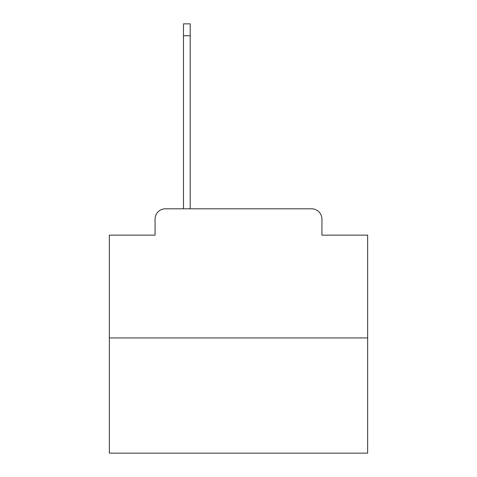 <?xml version="1.0" encoding="UTF-8"?>
<svg xmlns="http://www.w3.org/2000/svg" width="477" height="477" viewBox="0 0 477 477"><rect width="100%" height="100%" fill="white"/><g stroke="black" fill="none" stroke-linecap="round" stroke-linejoin="round"><path stroke-width="0.72" d="M155.067 219.128L155.067 235.143L155.067 219.128A10.333 10.333 0 0 1 165.4 208.795L183.484 208.795L183.484 23.85L190.198 23.85L190.198 208.795L198.205 208.795M367.654 337.949L109.346 337.949L109.346 453.15L367.654 453.15L367.654 235.143L321.933 235.143L321.933 219.128A10.333 10.333 0 0 0 311.6 208.795L165.4 208.795M109.346 337.949L109.346 235.143L155.067 235.143M278.795 208.795L311.6 208.795M321.933 235.143L321.933 219.128M183.484 35.733L190.198 35.733"/></g></svg>
